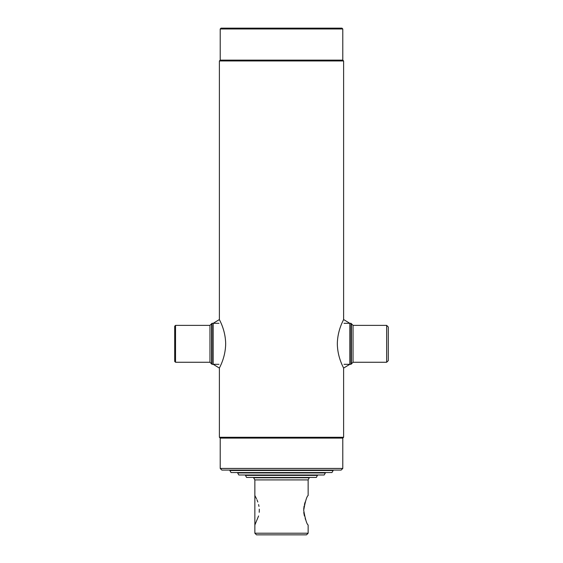 <?xml version="1.0" encoding="UTF-8"?>
<svg xmlns="http://www.w3.org/2000/svg" width="563" height="563" viewBox="0 0 563 563"><rect width="100%" height="100%" fill="white"/><g stroke="black" fill="none" stroke-linecap="round" stroke-linejoin="round"><path stroke-width="0.84" d="M341.15 470.077L221.85 470.077L220.21 468.437L342.79 468.437L341.15 470.077M342.79 468.437L342.79 438.098L220.21 438.098L220.21 468.437M342.79 438.098L343.606 437.282L219.394 437.282L220.21 438.098M342.79 28.973L220.21 28.973L221.034 28.15L341.966 28.15L342.79 28.973L342.79 60.128L343.606 60.945L219.394 60.945L219.394 319.545L213.187 323.317L213.187 364.31L219.394 368.082L219.394 437.282M343.606 60.945L343.606 319.545L349.813 323.317L349.813 364.31L343.606 368.082L343.606 437.282M342.79 60.128L220.21 60.128L219.394 60.945M220.21 28.973L220.21 60.128M388.294 327.004L388.294 360.623L386.654 362.262L386.654 325.365L388.294 327.004M351.396 343.81L351.396 363.902L350.988 364.31L350.988 323.317L351.396 323.725L351.396 343.81M175.529 362.262L174.706 361.439L174.706 326.188L175.529 325.365L175.529 362.262L209.964 362.262L209.964 325.365L175.529 325.365M209.964 362.262L211.604 363.902L211.604 323.725L212.012 323.317L212.012 364.31L218.986 364.31M337.328 343.81C337.483 358.11 344.007 368.371 343.606 368.082C343.986 368.315 337.497 358.145 337.328 343.81C337.49 329.51 344.014 319.249 343.606 319.545C343.993 319.298 337.483 329.538 337.328 343.81M225.672 343.81C225.517 358.11 218.993 368.371 219.394 368.082C219.014 368.315 225.503 358.145 225.672 343.81C225.51 329.51 218.986 319.249 219.394 319.545C219.007 319.298 225.517 329.538 225.672 343.81M333.155 470.485L331.973 472.54L231.027 472.54L229.845 470.485L333.155 470.485L333.155 470.077M325.365 472.948L324.182 474.996L238.818 474.996L237.635 472.948L325.365 472.948L325.365 472.54M308.144 533.21L254.856 533.21L256.496 534.85L306.504 534.85L308.144 533.21L308.144 525.012C306.765 524.132 305.28 519.22 303.689 510.275C305.28 501.274 306.772 496.348 308.144 495.496L308.144 479.915L309.376 477.459M256.531 498.804L254.856 495.496L254.856 479.915L308.144 479.915M254.856 495.496L254.856 525.012L258.593 515.961M254.856 533.21L254.856 525.012M259.219 512.309L259.311 510.331M259.311 510.254L259.283 509.156M258.98 506.411L258.593 504.539M257.833 502.013L256.96 499.768M305.167 502.02L304.414 504.525M304.09 505.982L303.717 509.156M303.781 512.309L303.872 513.146M303.886 513.252L304.4 515.933M305.16 518.467L305.596 519.649M254.856 479.915L253.624 477.783L309.376 477.783M317.574 475.404L245.426 475.404L246.608 477.459L316.392 477.459L317.574 474.996M386.654 325.365L353.036 325.365L353.036 362.262L351.396 363.902M344.014 323.317L350.988 323.317M344.014 364.31L350.988 364.31M353.036 325.365L351.396 323.725M353.036 362.262L386.654 362.262M218.986 323.317L212.012 323.317M211.604 363.902L212.012 364.31M209.964 325.365L211.604 323.725"/></g></svg>
